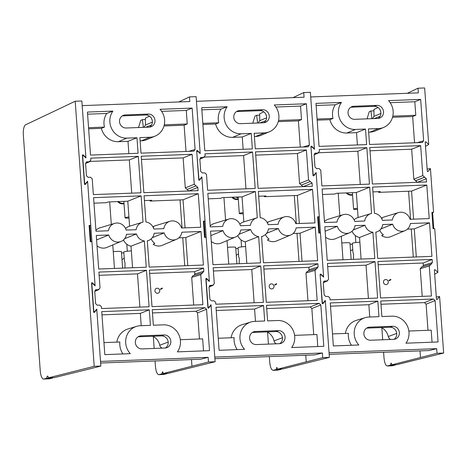 <?xml version="1.0" encoding="UTF-8"?>
<svg xmlns="http://www.w3.org/2000/svg" width="467" height="467" viewBox="0 0 467 467"><rect width="100%" height="100%" fill="white"/><g stroke="black" fill="none" stroke-linecap="round" stroke-linejoin="round"><path stroke-width="0.7" d="M215.118 361.732L208.475 361.989L163.403 373.483L168.54 373.291L215.118 361.732L211.066 305.225L208.691 308.022L207.914 307.718L205.842 278.805L206.572 278.449L209.333 281.046L206.198 237.329L204.534 237.394L203.367 221.113L205.031 221.049L201.896 177.337L199.526 180.128L198.744 179.824L196.671 150.917L197.407 150.555L196.677 150.993M206.572 278.449L205.848 278.887M164.139 232.887A9.603 9.036 70.1 0 0 173.526 239.968A9.603 9.036 70.1 0 0 176.52 239.302A9.603 9.036 70.1 0 0 181.844 232.216L200.985 231.486L203.39 265.04L149.177 267.101L147.298 240.838A9.603 9.036 70.1 0 0 148.839 240.353A9.603 9.036 70.1 0 0 154.163 233.267L164.139 232.887L152.33 237.656M151.185 238.876A10.303 9.696 70.1 0 0 154.834 243.453L153.153 244.288A10.402 9.789 70.1 0 0 159.049 246.027A10.402 9.789 70.1 0 0 162.294 245.303L176.52 239.302M96.599 239.904L108.776 234.989A9.603 9.036 70.1 0 0 118.163 242.069A9.603 9.036 70.1 0 0 121.157 241.404A9.603 9.036 70.1 0 0 126.481 234.317L136.457 233.938A9.603 9.036 70.1 0 0 144.373 240.949L146.259 267.212L98.689 269.021L96.284 235.461L108.776 234.989M97.025 245.817A10.402 9.789 70.1 0 0 103.686 248.129A10.402 9.789 70.1 0 0 106.931 247.411L121.157 241.404M162.102 348.148A3.929 3.695 -109.9 0 1 159.737 345.23A12.469 11.733 70.1 0 0 152.82 336.24M152.33 120.906A11.979 11.272 70.1 0 0 151.302 118.069M163.403 373.483L162.557 371.755L161.827 373.892L158.722 374.668L163.608 374.481L166.877 373.699L161.827 373.892M163.818 374.452L158.92 374.639C157.169 374.534 156.013 371.779 155.453 366.379L155.062 360.956M154.168 348.446L153.31 336.491M138.512 127.538L140.701 120.451L142.371 119.634L143.369 127.351M145.506 125.174L145.389 118.169L149.498 116.166M180.034 199.899L182.042 227.966M182.743 237.685L184.751 265.752M166.894 373.349L166.877 373.699M100.633 363.022L200.629 359.222L208.136 357.331L208.475 361.989M109.675 201.896L111.304 224.382M112.78 244.942L114.462 268.42M144.227 127.322A3.929 3.695 -109.9 0 1 146.364 124.654L152.382 122.115M178.797 101.969L189.468 96.897L189.806 101.549L82.18 105.641L85.928 157.957L83.412 155.587L82.677 155.943L84.65 183.461L85.432 183.764L87.598 181.214L95.099 285.851L92.577 283.475L91.847 283.837L93.82 311.355L94.597 311.652L96.762 309.101L100.516 361.423L208.136 357.331M189.468 96.897L196.117 96.646L200.162 153.153L197.407 150.555M142.371 119.634L145.412 119.523M126.919 138.121L136.977 137.736L138.086 153.275L90.522 155.079L87.434 112.068L112.909 111.099A16.771 15.779 70.1 0 0 111.823 128.98A16.771 15.779 70.1 0 0 126.919 138.121L118.385 141.694L127.993 141.326L128.874 153.625M164.121 334.967A6.585 6.194 -109.9 0 1 170.683 340.315A6.585 6.194 -109.9 0 1 166.836 347.687A6.585 6.194 -109.9 0 1 165.061 348.032L142.032 348.907A6.585 6.194 -109.9 0 1 135.471 343.56A6.585 6.194 -109.9 0 1 139.318 336.187A6.585 6.194 -109.9 0 1 141.092 335.843L164.121 334.967L161.518 335.913L138.483 336.789A6.585 6.194 70.1 0 0 138.074 336.818M125.261 114.94L148.29 114.065A6.585 6.194 -109.9 0 1 154.846 119.412A6.585 6.194 -109.9 0 1 150.999 126.785A6.585 6.194 -109.9 0 1 149.224 127.129L126.195 128.005A6.585 6.194 -109.9 0 1 119.64 122.658A6.585 6.194 -109.9 0 1 123.486 115.285A6.585 6.194 -109.9 0 1 125.261 114.94L122.652 115.88L145.681 115.01L148.29 114.065M149.954 137.245A16.771 15.779 70.1 0 0 155.184 136.084A16.771 15.779 70.1 0 0 160.023 109.307L192.141 108.087L195.107 149.475L193.671 151.162L141.011 153.164L139.896 137.625L149.954 137.245L141.413 140.818A17.244 16.222 70.1 0 0 146.796 139.627L155.184 136.084M194.027 151.104L193.671 151.162M143.842 192.69L141.232 156.229L192.118 154.297L194.272 184.296L197.827 187.419L198.055 190.635L143.842 192.69M163.397 324.851L153.345 325.236L152.23 309.697L204.89 307.7L206.56 309.265L209.525 350.653L177.407 351.873A16.771 15.779 70.1 0 0 178.499 333.993A16.771 15.779 70.1 0 0 163.397 324.851M140.369 325.727A16.771 15.779 70.1 0 0 136.574 326.363A16.771 15.779 70.1 0 0 130.299 353.665L104.824 354.634L101.742 311.617L149.312 309.808L150.421 325.347L140.369 325.727M94.743 291.396L99.138 289.464L98.607 289.587L100.043 287.9L98.905 272.086L146.475 270.282L149.09 306.743L101.52 308.547L101.386 306.691L99.722 305.12L97.282 305.214L95.618 303.643L94.737 291.367L96.173 289.68L95.186 290.112M94.737 291.285L98.607 289.587L95.642 289.803M85.572 163.508L89.973 161.57L89.442 161.693L90.872 160.006L90.738 158.15L138.308 156.34L140.923 192.801L93.353 194.611L92.221 178.797L90.551 177.227L88.117 177.32L86.453 175.755L85.572 163.473L87.002 161.786L86.021 162.218M85.566 163.397L89.442 161.693L86.471 161.909M203.612 268.111L203.84 271.321L200.752 274.701L202.9 304.7L152.008 306.632L149.399 270.171L203.612 268.111L194.628 271.701L194.792 273.977L203.84 271.321M192.778 275.728L202.76 272.938M198.277 193.7L200.682 227.254L181.54 227.984A9.603 9.036 70.1 0 0 169.982 221.265A9.603 9.036 70.1 0 0 163.835 228.655L153.859 229.034A9.603 9.036 70.1 0 0 145.943 222.023L144.064 195.761L198.277 193.7L183.046 199.788L185.06 227.849M141.139 195.871L143.025 222.134A9.603 9.036 70.1 0 0 142.301 222.321A9.603 9.036 70.1 0 0 136.154 229.706L126.178 230.085A9.603 9.036 70.1 0 0 114.625 223.372A9.603 9.036 70.1 0 0 108.472 230.756L95.98 231.235L93.575 197.675L141.139 195.871L127.789 201.207L129.581 226.203M205.842 278.805L206.251 278.32M208.13 308.092L208.428 308.162M196.671 150.917L197.08 150.432M198.96 180.198L199.257 180.274M211.066 305.225L210.582 305.29M136.977 137.736L127.993 141.326M112.909 111.099L106.727 113.452A17.081 16.071 70.1 0 0 104.462 127.1L101.362 128.349A17.244 16.222 70.1 0 0 118.385 141.694M87.586 114.181L106.727 113.452M165.476 348.003A6.585 6.194 70.1 0 0 167.881 340.542A6.585 6.194 70.1 0 0 161.518 335.913M149.638 127.1A6.585 6.194 70.1 0 0 152.044 119.64A6.585 6.194 70.1 0 0 145.681 115.01M122.652 115.88A6.585 6.194 70.1 0 0 122.237 115.915M161.64 111.368L186.28 110.428L192.141 108.087M140.129 140.865L141.413 140.818M186.28 110.428L187.249 123.959L184.126 125.209L186.006 151.454M141.46 159.469L183.14 157.887L192.118 154.297M183.14 157.887L185.288 187.88L194.272 184.296M180.32 339.707L202.655 338.861L203.519 350.88M152.464 312.937L195.912 311.291L197.576 312.855L199.45 338.978M136.574 326.363L127.865 329.025A17.244 16.222 70.1 0 0 116.849 342.118M103.96 342.609L119.867 342.002A17.081 16.071 70.1 0 0 122.949 353.945M149.312 309.808L140.328 313.398L141.209 325.697M101.975 314.857L140.328 313.398M146.475 270.282L137.496 273.872L139.878 307.093M99.138 275.326L137.496 273.872M138.308 156.34L129.33 159.93L131.712 193.151M90.248 161.413L129.33 159.93M149.627 273.411L194.628 271.701M193.245 275.67L191.703 277.357L193.688 305.05M144.408 200.577L151.74 200.296L150.053 201.043L183.046 199.788M169.982 221.265L155.213 225.771A10.402 9.789 70.1 0 0 152.925 226.834M153.147 227.236L153.661 227.102A10.303 9.696 70.1 0 0 153.264 227.47M144.373 240.949L131.011 246.167L132.558 267.731M123.504 239.927A10.303 9.696 70.1 0 0 131.011 246.167M136.457 233.938L124.648 238.707M142.301 222.321L129.353 226.267A10.303 9.696 70.1 0 0 125.582 228.521M93.966 203.168L106.202 202.707L108.081 201.96L127.789 201.207M114.625 223.372L99.856 227.878A10.402 9.789 70.1 0 0 95.91 230.284M200.985 231.486L185.755 237.575L187.769 265.635M178.855 237.837L185.755 237.575M203.367 221.113L204.061 221.405L205.206 237.364M101.362 128.349L88.637 128.834M104.462 127.1L88.555 127.707M187.249 123.959L164.279 124.829M184.126 125.209L163.999 125.973M188.843 191.009L185.288 187.88M187.069 189.444L196.047 185.854M194.278 275.291L194.792 273.977M162.294 288.011L160.356 289.102L160.741 289.377L162.329 288.507M157.548 293.294C159.008 293.083 159.743 292.196 159.755 290.637C159.504 289.091 158.634 288.279 157.145 288.203C155.674 288.402 154.927 289.283 154.91 290.842C155.155 292.412 156.036 293.229 157.548 293.294M205.031 221.049L204.061 221.405M121.531 252.986L123.848 252.898M122.01 259.658L124.222 258.105M131.35 250.89A6.369 0.625 175.9 0 0 124.117 251.818A6.369 0.625 175.9 0 0 123.79 252.04L124.455 261.333L125.033 262.746L124.934 268.023M122.617 268.111L121.438 251.701A6.369 0.625 175.9 0 0 113.265 251.69M127.293 251.234L126.79 244.235M124.035 203.7A6.842 6.439 -109.9 0 1 117.62 201.592M124 203.209A6.369 5.995 -109.9 0 1 122.903 203.355A6.369 5.995 -109.9 0 1 118.408 201.563M128.997 218.107A6.369 0.625 -4.1 0 1 125.045 217.815A6.369 0.625 -4.1 0 1 125.378 217.587A6.369 0.625 -4.1 0 1 128.915 216.962M82.817 154.77L82.408 155.254L83.138 154.898L82.414 155.336M91.981 282.663L91.573 283.148L92.308 282.786L91.579 283.224M48.381 377.85A2.621 0.852 -92.2 0 0 47.517 376.122A2.621 0.852 -92.2 0 0 47.43 376.139A2.621 0.852 -92.2 0 0 46.764 378.258L43.781 379.006A9.369 3.035 87.8 0 1 43.571 379.035A9.369 3.035 87.8 0 1 40.238 370.757L23.35 135.167A9.369 3.035 87.8 0 1 25.562 124.829L75.205 101.24L94.206 366.326L48.381 377.85L54.271 377.628L84.323 370.226L100.849 366.07L94.206 366.326M75.205 101.24L81.848 100.989L85.899 157.496L83.138 154.898M82.408 155.254L84.48 184.167L84.994 184.611M84.696 184.541L85.257 184.471L87.633 181.675L90.767 225.392L89.798 225.742L90.942 241.708M92.308 282.786L95.064 285.384L91.929 241.667L90.271 241.731L89.104 225.456L90.767 225.392M91.573 283.148L93.645 312.055L94.159 312.505M93.861 312.435L94.427 312.359L96.797 309.568L100.849 366.07M43.571 379.035L49.339 378.819L43.781 379.006M46.764 378.258L52.608 378.036L49.549 378.79M52.631 377.686L52.608 378.036M96.797 309.568L96.319 309.627M89.104 225.456L89.798 225.742M197.354 151.121L196.946 151.606L197.675 151.244L200.197 153.62L196.449 101.298L304.07 97.212L303.737 92.554L310.38 92.303L314.431 148.81L311.553 146.101M278.408 228.544A9.603 9.036 70.1 0 0 287.789 235.625A9.603 9.036 70.1 0 0 290.789 234.959A9.603 9.036 70.1 0 0 296.113 227.873L315.248 227.143L317.659 260.703L263.446 262.763L261.561 236.5A9.603 9.036 70.1 0 0 263.108 236.016A9.603 9.036 70.1 0 0 268.432 228.923L278.408 228.544L266.593 233.313M265.454 234.533A10.303 9.696 70.1 0 0 269.103 239.11L267.416 239.95A10.402 9.789 70.1 0 0 273.318 241.684A10.402 9.789 70.1 0 0 276.563 240.966L290.789 234.959M210.868 235.566L223.045 230.645A9.603 9.036 70.1 0 0 232.432 237.732A9.603 9.036 70.1 0 0 235.426 237.067A9.603 9.036 70.1 0 0 240.75 229.974L250.726 229.595A9.603 9.036 70.1 0 0 258.642 236.611L260.522 262.874L212.952 264.678L210.547 231.124L223.045 230.645M211.288 241.474A10.402 9.789 70.1 0 0 217.955 243.786A10.402 9.789 70.1 0 0 221.2 243.068L235.426 237.067M276.365 343.805A3.929 3.695 -109.9 0 1 274.006 340.892A12.469 11.733 70.1 0 0 267.089 331.903M266.599 116.563A11.979 11.272 70.1 0 0 265.571 113.732M277.672 369.14L282.809 368.948L329.381 357.395L322.738 357.646L277.672 369.14L276.82 367.412L276.09 369.549L272.985 370.325L277.877 370.138L281.146 369.356L276.09 369.549M278.087 370.109L273.189 370.296C271.438 370.191 270.282 367.441 269.716 362.042L269.331 356.613M268.432 344.109L267.573 332.154M252.775 123.195L254.964 116.108L256.64 115.296L257.638 123.014M259.769 120.836L259.658 113.825L263.767 111.823M294.298 195.562L296.312 223.623M297.006 233.348L299.02 261.409M281.163 369.012L281.146 369.356M214.896 358.679L314.898 354.879L322.405 352.994L322.738 357.646M223.938 197.559L225.573 220.045M227.044 240.604L228.731 264.077M258.496 122.979A3.929 3.695 -109.9 0 1 260.633 120.311L266.651 117.772M293.066 97.626L303.737 92.554M256.64 115.296L259.681 115.18M241.188 133.778L251.24 133.399L252.355 148.932L204.785 150.742L201.703 107.725L227.178 106.756A16.771 15.779 70.1 0 0 226.092 124.636A16.771 15.779 70.1 0 0 241.188 133.778L232.654 137.351L242.262 136.989L243.144 149.282M278.39 330.624A6.585 6.194 -109.9 0 1 284.946 335.971A6.585 6.194 -109.9 0 1 281.105 343.35A6.585 6.194 -109.9 0 1 279.33 343.694L256.295 344.57A6.585 6.194 -109.9 0 1 249.74 339.223A6.585 6.194 -109.9 0 1 253.587 331.844A6.585 6.194 -109.9 0 1 255.361 331.5L278.39 330.624L275.781 331.57L252.752 332.446A6.585 6.194 70.1 0 0 252.338 332.475M239.524 110.597L262.559 109.722A6.585 6.194 -109.9 0 1 269.115 115.069A6.585 6.194 -109.9 0 1 265.268 122.442A6.585 6.194 -109.9 0 1 263.493 122.792L240.464 123.667A6.585 6.194 -109.9 0 1 233.909 118.314A6.585 6.194 -109.9 0 1 237.75 110.942A6.585 6.194 -109.9 0 1 239.524 110.597L236.915 111.543L259.95 110.667L262.559 109.722M264.217 132.902A16.771 15.779 70.1 0 0 269.453 131.747A16.771 15.779 70.1 0 0 274.287 104.97L306.405 103.75L309.37 145.132L307.94 146.819L255.28 148.821L254.165 133.288L264.217 132.902L255.683 136.475A17.244 16.222 70.1 0 0 261.065 135.284L269.453 131.747M308.296 146.761L307.94 146.819M258.111 188.353L255.496 151.886L306.387 149.954L308.535 179.953L312.09 183.082L312.324 186.292L258.111 188.353M277.667 320.514L267.609 320.893L266.499 305.36L319.159 303.357L320.829 304.928L323.794 346.316L291.677 347.536A16.771 15.779 70.1 0 0 292.762 329.655A16.771 15.779 70.1 0 0 277.667 320.514M254.638 321.384A16.771 15.779 70.1 0 0 250.843 322.026A16.771 15.779 70.1 0 0 244.562 349.322L219.093 350.291L216.005 307.274L263.575 305.471L264.69 321.004L254.638 321.384M209.006 287.053L213.407 285.121L212.876 285.244L214.306 283.557L213.174 267.749L260.744 265.939L263.359 302.4L215.789 304.21L215.655 302.347L213.985 300.777L211.551 300.871L209.887 299.306L209.006 287.024L210.436 285.337L209.455 285.769M209 286.948L212.876 285.244L209.905 285.46M199.841 159.165L204.237 157.233L203.705 157.356L205.141 155.669L205.007 153.806L252.577 151.997L255.186 188.464L207.622 190.267L206.49 174.46L204.82 172.889L202.386 172.983L200.717 171.412L199.835 159.13L201.271 157.443L200.29 157.875M199.835 159.054L203.705 157.356L200.74 157.572M317.875 263.767L318.109 266.978L315.021 270.358L317.169 300.357L266.278 302.289L263.662 265.828L317.875 263.767L308.897 267.358L309.061 269.634L318.109 266.978M307.047 271.391L317.029 268.601M312.54 189.357L314.951 222.917L295.809 223.64A9.603 9.036 70.1 0 0 284.251 216.927A9.603 9.036 70.1 0 0 278.104 224.318L268.128 224.691A9.603 9.036 70.1 0 0 260.212 217.68L258.333 191.417L312.54 189.357L297.316 195.445L299.324 223.506M255.408 191.528L257.294 217.791A9.603 9.036 70.1 0 0 256.57 217.978A9.603 9.036 70.1 0 0 250.423 225.368L240.447 225.748A9.603 9.036 70.1 0 0 228.888 219.029A9.603 9.036 70.1 0 0 222.741 226.419L210.243 226.892L207.838 193.338L255.408 191.528L242.052 196.87L243.844 221.86M320.724 273.995L323.602 276.703L320.467 232.986L318.803 233.051L317.636 216.776L319.3 216.711L316.165 172.994L313.661 175.942M322.195 303.585L320.093 274.298M329.381 357.395L325.33 300.888L322.825 303.83M207.903 307.549L208.866 307.315L211.031 304.764L214.785 357.08L322.405 352.994M208.866 307.315L208.084 307.012L206.099 279.33M199.596 179.544L201.867 176.87L209.368 281.508L206.723 279.027M196.73 151.734L198.93 179.287M313.03 175.691L310.929 146.41M325.33 300.888L324.851 300.946M198.708 179.346L199.304 179.27L198.708 179.346M205.9 279.663L206.478 279.319L205.9 279.663M251.24 133.399L242.262 136.989M227.178 106.756L220.996 109.109A17.081 16.071 70.1 0 0 218.731 122.763L215.631 124.006A17.244 16.222 70.1 0 0 232.654 137.351M201.855 109.838L220.996 109.109M279.739 343.665A6.585 6.194 70.1 0 0 282.144 336.199A6.585 6.194 70.1 0 0 275.781 331.57M263.908 122.763A6.585 6.194 70.1 0 0 266.313 115.296A6.585 6.194 70.1 0 0 259.95 110.667M236.915 111.543A6.585 6.194 70.1 0 0 236.506 111.572M275.909 107.025L300.55 106.091L306.405 103.75M254.398 136.527L255.683 136.475M300.55 106.091L301.519 119.616L298.395 120.865L300.275 147.111M255.729 155.126L297.409 153.544L306.387 149.954M297.409 153.544L299.557 183.543L308.535 179.953M294.589 335.364L316.924 334.518L317.782 346.543M266.733 308.599L310.181 306.947L311.845 308.518L313.719 334.641M250.843 322.026L242.134 324.682A17.244 16.222 70.1 0 0 231.118 337.775M218.229 338.266L234.136 337.664A17.081 16.071 70.1 0 0 237.218 349.602M263.575 305.471L254.597 309.061L255.478 321.354M216.239 310.514L254.597 309.061M260.744 265.939L251.76 269.529L254.141 302.75M213.407 270.988L251.76 269.529M252.577 151.997L243.593 155.587L245.975 188.814M204.511 157.075L243.593 155.587M263.896 269.068L308.897 267.358M307.514 271.327L305.973 273.02L307.957 300.707M258.677 196.233L266.009 195.959L264.316 196.7L297.316 195.445M284.251 216.927L269.482 221.434A10.402 9.789 70.1 0 0 267.194 222.49M267.41 222.893L267.93 222.759A10.303 9.696 70.1 0 0 267.527 223.127M258.642 236.611L245.28 241.824L246.821 263.394M237.773 235.59A10.303 9.696 70.1 0 0 245.28 241.824M250.726 229.595L238.911 234.364M256.57 217.978L243.622 221.93A10.303 9.696 70.1 0 0 239.845 224.183M208.235 198.831L220.471 198.364L222.345 197.617L242.052 196.87M228.888 219.029L214.12 223.535A10.402 9.789 70.1 0 0 210.179 225.946M315.248 227.143L300.024 233.231L302.032 261.292M293.124 233.494L300.024 233.231M317.636 216.776L318.331 217.062L319.475 233.027M316.165 172.994L315.686 173.059M215.631 124.006L202.906 124.491M218.731 122.763L202.824 123.364M301.519 119.616L278.548 120.486M298.395 120.865L278.262 121.63M303.112 186.672L299.557 183.543M301.332 185.107L310.316 181.517M308.547 270.948L309.061 269.634M276.557 283.667L274.625 284.759L275.01 285.033L276.598 284.164M271.812 288.956C273.271 288.746 274.012 287.859 274.024 286.294C273.773 284.753 272.897 283.942 271.409 283.866C269.944 284.064 269.196 284.94 269.173 286.505C269.424 288.069 270.305 288.886 271.812 288.956M443.65 353.052L437.007 353.303L391.941 364.803L397.073 364.604L443.65 353.052L439.599 296.545L437.229 299.335L436.447 299.038L434.374 270.124L435.104 269.763L437.865 272.36L434.73 228.649L433.072 228.707L431.905 212.432L433.563 212.368L430.434 168.651L428.058 171.447L427.282 171.144L425.209 142.231L425.939 141.875L428.7 144.472L424.649 87.965L418.006 88.216L418.339 92.869L310.713 96.955L314.466 149.277L311.944 146.901L311.215 147.263L311.623 146.778M392.677 224.207A9.603 9.036 70.1 0 0 402.058 231.288A9.603 9.036 70.1 0 0 405.058 230.622A9.603 9.036 70.1 0 0 410.376 223.53L429.517 222.806L431.922 256.36L377.71 258.42L375.83 232.157A9.603 9.036 70.1 0 0 377.377 231.673A9.603 9.036 70.1 0 0 382.695 224.58L392.677 224.207L380.862 228.97M379.724 230.196A10.303 9.696 70.1 0 0 383.366 234.773L381.685 235.607A10.402 9.789 70.1 0 0 387.581 237.347A10.402 9.789 70.1 0 0 390.832 236.623L405.058 230.622M325.137 231.223L337.314 226.308A9.603 9.036 70.1 0 0 346.695 233.389A9.603 9.036 70.1 0 0 349.695 232.724A9.603 9.036 70.1 0 0 355.019 225.637L364.996 225.257A9.603 9.036 70.1 0 0 372.905 232.268L374.791 258.531L327.221 260.335L324.816 226.781L337.314 226.308M325.557 237.137A10.402 9.789 70.1 0 0 332.224 239.448A10.402 9.789 70.1 0 0 335.469 238.725L349.695 232.724M390.634 339.462A3.929 3.695 -109.9 0 1 388.27 336.549A12.469 11.733 70.1 0 0 381.358 327.56M380.868 112.22A11.979 11.272 70.1 0 0 379.84 109.389M391.941 364.803L391.089 363.075L390.359 365.206L387.254 365.982L392.14 365.801L395.409 365.013L390.359 365.206M392.356 365.766L387.452 365.953C385.701 365.848 384.545 363.098 383.985 357.699L383.594 352.27M382.701 339.766L381.843 327.811M367.044 118.857L369.234 111.771L370.903 110.953L371.901 118.671M374.038 116.493L373.921 109.482L378.031 107.486M408.567 191.219L410.581 219.28M411.275 229.005L413.289 257.066M395.432 364.669L395.409 365.013M329.165 354.342L429.161 350.542L436.674 348.651L437.007 353.303M338.207 193.215L339.842 215.701M341.313 236.261L342.994 259.74M372.765 118.641A3.929 3.695 -109.9 0 1 374.902 115.974L380.914 113.434M407.329 93.289L418.006 88.216M370.903 110.953L373.944 110.837M355.457 129.441L365.509 129.055L366.624 144.589L319.054 146.399L315.972 103.382L341.441 102.419A16.771 15.779 70.1 0 0 340.355 120.293A16.771 15.779 70.1 0 0 355.457 129.441L346.917 133.013L356.525 132.646L357.407 144.939M392.659 326.287A6.585 6.194 -109.9 0 1 399.215 331.634A6.585 6.194 -109.9 0 1 395.368 339.007A6.585 6.194 -109.9 0 1 393.593 339.351L370.564 340.227A6.585 6.194 -109.9 0 1 364.009 334.88A6.585 6.194 -109.9 0 1 367.85 327.507A6.585 6.194 -109.9 0 1 369.625 327.157L392.659 326.287L390.05 327.233L367.021 328.103A6.585 6.194 70.1 0 0 366.607 328.138M353.793 106.254L376.822 105.379A6.585 6.194 -109.9 0 1 383.378 110.732A6.585 6.194 -109.9 0 1 379.537 118.104A6.585 6.194 -109.9 0 1 377.762 118.449L354.727 119.324A6.585 6.194 -109.9 0 1 348.172 113.977A6.585 6.194 -109.9 0 1 352.019 106.604A6.585 6.194 -109.9 0 1 353.793 106.254L351.184 107.2L374.213 106.324L376.822 105.379M378.486 128.565A16.771 15.779 70.1 0 0 383.722 127.403A16.771 15.779 70.1 0 0 388.556 100.627L420.674 99.407L423.639 140.795L422.209 142.482L369.543 144.478L368.428 128.945L378.486 128.565L369.946 132.138A17.244 16.222 70.1 0 0 375.328 130.941L383.722 127.403M422.565 142.423L422.209 142.482M372.38 184.01L369.765 147.549L420.656 145.616L422.804 175.61L426.359 178.738L426.587 181.949L372.38 184.01M391.936 316.171L381.878 316.55L380.763 301.017L433.429 299.014L435.092 300.585L438.058 341.972L405.946 343.192A16.771 15.779 70.1 0 0 407.031 325.312A16.771 15.779 70.1 0 0 391.936 316.171M368.901 317.046A16.771 15.779 70.1 0 0 365.106 317.683A16.771 15.779 70.1 0 0 358.831 344.985L333.356 345.948L330.274 302.937L377.844 301.127L378.959 316.661L368.901 317.046M323.275 282.716L327.671 280.784L327.139 280.906L328.575 279.219L327.443 263.406L375.013 261.596L377.622 298.063L330.052 299.867L329.924 298.01L328.254 296.44L325.82 296.533L324.151 294.963L323.269 282.681L324.705 280.994L323.724 281.426M323.269 282.605L327.139 280.906L324.174 281.116M314.104 154.822L318.506 152.89L317.974 153.013L319.405 151.326L319.276 149.463L366.84 147.66L369.455 184.121L321.886 185.93L320.753 170.116L319.089 168.546L316.649 168.64L314.986 167.069L314.104 154.793L315.54 153.106L314.554 153.538M314.098 154.717L317.974 153.013L315.009 153.229M432.144 259.43L432.372 262.641L429.284 266.021L431.438 296.014L380.547 297.952L377.931 261.485L432.144 259.43L423.16 263.02L423.324 265.297L432.372 262.641M421.316 267.048L430.72 264.334M431.298 264.269L430.942 264.328M426.809 185.02L429.214 218.574L410.073 219.303A9.603 9.036 70.1 0 0 398.52 212.584A9.603 9.036 70.1 0 0 392.373 219.975L382.397 220.354A9.603 9.036 70.1 0 0 374.481 213.337L372.596 187.08L426.809 185.02L411.579 191.108L413.593 219.169M369.677 187.191L371.557 213.454A9.603 9.036 70.1 0 0 370.839 213.635A9.603 9.036 70.1 0 0 364.692 221.025L354.716 221.405A9.603 9.036 70.1 0 0 343.157 214.686A9.603 9.036 70.1 0 0 337.011 222.076L324.512 222.549L322.107 188.995L369.677 187.191L356.321 192.527L358.113 217.517M434.374 270.124L434.783 269.64M436.663 299.411L436.96 299.481M322.166 303.206L323.129 302.972L325.301 300.421L329.048 352.743L436.674 348.651M323.129 302.972L322.353 302.669L320.164 275.285M310.999 147.391L313.182 174.781L313.964 175.078L316.13 172.527L323.631 277.17L321.109 274.794L320.38 275.156M425.209 142.231L425.618 141.746M427.498 171.517L427.795 171.587M439.599 296.545L436.301 296.971M425.507 146.399L428.7 144.472M433.563 212.368L432.6 212.718L433.744 228.684M430.434 168.651L427.13 169.077M434.672 274.287L437.865 272.36M365.509 129.055L356.525 132.646M341.441 102.419L335.265 104.771A17.081 16.071 70.1 0 0 333 118.42L329.9 119.669A17.244 16.222 70.1 0 0 346.917 133.013M316.124 105.495L335.265 104.771M394.008 339.322A6.585 6.194 70.1 0 0 396.413 331.862A6.585 6.194 70.1 0 0 390.05 327.233M378.171 118.42A6.585 6.194 70.1 0 0 380.576 110.959A6.585 6.194 70.1 0 0 374.213 106.324M351.184 107.2A6.585 6.194 70.1 0 0 350.77 107.229M390.173 102.682L414.819 101.748L420.674 99.407M368.661 132.184L369.946 132.138M414.819 101.748L415.788 115.273L412.659 116.522L414.544 142.768M369.998 150.788L411.672 149.207L420.656 145.616M411.672 149.207L413.826 179.2L422.804 175.61M408.853 331.027L431.187 330.175L432.051 342.2M380.996 304.256L424.445 302.604L426.114 304.175L427.988 330.297M365.106 317.683L356.397 320.339A17.244 16.222 70.1 0 0 345.387 333.438M332.498 333.928L348.4 333.321A17.081 16.071 70.1 0 0 351.488 345.259M377.844 301.127L368.86 304.717L369.741 317.011M330.508 306.177L368.86 304.717M375.013 261.596L366.029 265.186L368.41 298.413M327.671 266.645L366.029 265.186M366.84 147.66L357.862 151.25L360.244 184.471M318.78 152.732L357.862 151.25M378.165 264.725L423.16 263.02M421.672 266.99L420.236 268.677L422.221 296.364M372.94 191.896L380.272 191.616L378.585 192.357L411.579 191.108M398.52 212.584L383.751 217.091A10.402 9.789 70.1 0 0 381.463 218.147M381.679 218.556L382.193 218.416A10.303 9.696 70.1 0 0 381.796 218.79M372.905 232.268L359.543 237.487L361.09 259.051M352.042 231.247A10.303 9.696 70.1 0 0 359.543 237.487M364.996 225.257L353.18 230.027M370.839 213.635L357.885 217.587A10.303 9.696 70.1 0 0 354.114 219.84M322.499 194.488L334.74 194.027L336.614 193.274L356.321 192.527M343.157 214.686L328.389 219.192A10.402 9.789 70.1 0 0 324.442 221.603M429.517 222.806L414.287 228.894L416.301 256.955M407.387 229.151L414.287 228.894M431.905 212.432L432.6 212.718M329.9 119.669L317.175 120.153M333 118.42L317.093 119.027M415.788 115.273L392.817 116.149M412.659 116.522L392.531 117.287M417.381 182.328L413.826 179.2M422.816 266.61L423.324 265.297M390.826 279.324L388.894 280.422L389.274 280.696L390.867 279.826M386.081 284.613C387.54 284.403 388.275 283.516 388.293 281.957C388.036 280.41 387.166 279.599 385.678 279.523C384.207 279.721 383.465 280.603 383.442 282.161C383.693 283.726 384.569 284.543 386.081 284.613M235.8 248.648L238.117 248.561M236.279 255.315L238.491 253.762M245.613 246.547A6.369 0.625 175.9 0 0 238.386 247.475A6.369 0.625 175.9 0 0 238.053 247.703L238.719 256.99L239.302 258.409L239.197 263.68M236.88 263.767L235.707 247.364A6.369 0.625 175.9 0 0 227.528 247.352M241.562 246.891L241.06 239.892M238.298 199.356A6.842 6.439 -109.9 0 1 231.889 197.255M238.263 198.866A6.369 5.995 -109.9 0 1 237.172 199.018A6.369 5.995 -109.9 0 1 232.677 197.226M243.266 213.763A6.369 0.625 -4.1 0 1 239.314 213.472A6.369 0.625 -4.1 0 1 239.647 213.25A6.369 0.625 -4.1 0 1 243.184 212.619M238.211 198.072L235.794 197.103M350.063 244.305L352.381 244.218M350.542 250.977L352.754 249.425M359.882 242.21A6.369 0.625 175.9 0 0 352.655 243.132A6.369 0.625 175.9 0 0 352.322 243.36L352.988 252.647L353.572 254.066L353.466 259.343M351.149 259.43L349.976 243.021A6.369 0.625 175.9 0 0 341.797 243.009M355.825 242.548L355.329 235.555M352.567 195.019A6.842 6.439 -109.9 0 1 346.158 192.912M352.532 194.529A6.369 5.995 -109.9 0 1 351.441 194.675A6.369 5.995 -109.9 0 1 346.94 192.883M357.535 209.426A6.369 0.625 -4.1 0 1 353.577 209.134A6.369 0.625 -4.1 0 1 353.91 208.907A6.369 0.625 -4.1 0 1 357.453 208.282M168.196 342.089L159.737 345.23M191.476 359.572L191.949 366.14M144.262 127.182L143.351 127.217M165.791 347.781L164.939 348.038M145.698 127.263L151.582 124.981M138.483 336.789L141.092 335.843M188.721 151.349L195.107 149.475M197.827 187.419L188.925 190.98M206.56 309.265L197.576 312.855M195.912 311.291L204.89 307.7M200.752 274.701L191.703 277.357M282.465 337.746L274.006 340.892M305.745 355.229L306.218 361.802M258.525 122.839L257.621 122.874M280.06 343.438L279.208 343.7M259.967 122.926L265.846 120.638M252.752 332.446L255.361 331.5M302.99 147.006L309.37 145.132M312.09 183.082L303.194 186.637M320.829 304.928L311.845 308.518M310.181 306.947L319.159 303.357M315.021 270.358L305.973 273.02M425.939 141.875L425.215 142.312M435.104 269.763L434.38 270.206M396.728 333.409L388.27 336.549M420.014 350.886L420.481 357.459M372.794 118.501L371.884 118.53M394.323 339.095L393.477 339.357M374.23 118.583L380.115 116.301M367.021 328.103L369.625 327.157M417.253 142.668L423.639 140.795M426.359 178.738L417.457 182.299M435.092 300.585L426.114 304.175M424.445 302.604L433.429 299.014M429.284 266.021L420.236 268.677M415.712 180.758L424.696 177.174M415.49 180.77L424.474 177.18M148.839 240.353L147.309 241.001M125.045 217.815L123.866 201.359M196.712 151.448L197.156 151.18M263.108 236.016L261.573 236.658M310.981 147.105L311.425 146.836M377.377 231.673L375.842 232.321M239.314 213.472L238.135 197.016M353.577 209.134L352.398 192.678"/></g></svg>
